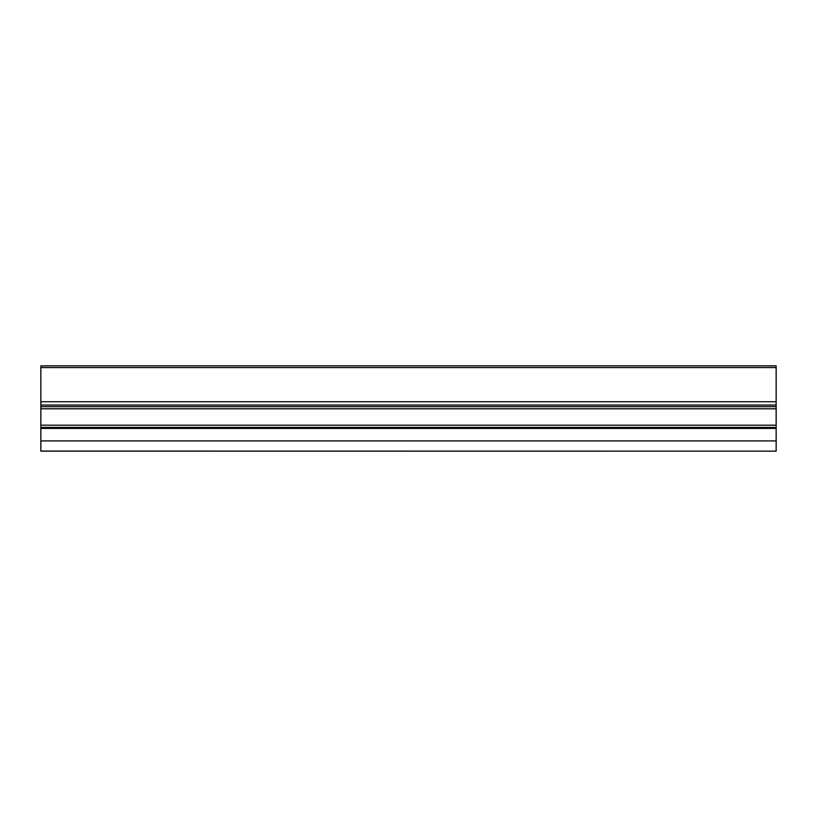 <?xml version="1.0" encoding="UTF-8"?>
<svg xmlns="http://www.w3.org/2000/svg" width="817" height="817" viewBox="0 0 817 817"><rect width="100%" height="100%" fill="white"/><g stroke="black" fill="none" stroke-linecap="round" stroke-linejoin="round"><path stroke-width="1.23" d="M776.15 427.393L40.85 427.393L40.85 365.853L776.15 365.853L776.15 451.147L40.85 451.066L40.85 440.925L776.15 440.925M40.85 427.393L40.85 428.435L776.15 428.435M40.85 428.435L40.85 440.925M40.85 367.568L776.15 367.568M40.85 401.739L776.15 401.739M40.85 405.028L776.15 405.028M40.85 406.672L776.15 406.672M40.85 408.796L776.15 408.796M40.85 425.187L776.15 425.187M40.85 451.147L776.15 451.147"/></g></svg>
